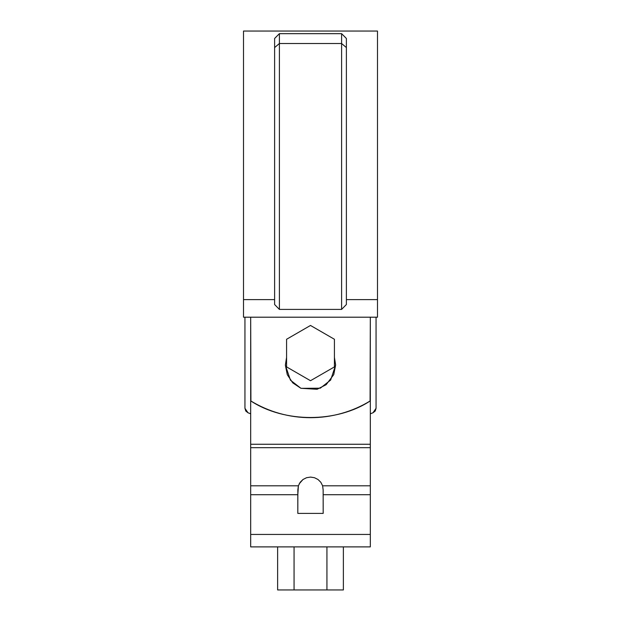 <?xml version="1.0" encoding="UTF-8"?>
<svg xmlns="http://www.w3.org/2000/svg" width="621" height="621" viewBox="0 0 621 621"><rect width="100%" height="100%" fill="white"/><g stroke="black" fill="none" stroke-linecap="round" stroke-linejoin="round"><path stroke-width="0.93" d="M370.077 401.026L370.318 317.199L370.318 400.879C361.306 406.375 351.727 410.551 341.566 413.407C331.412 416.256 321.057 417.685 310.5 417.685C299.951 417.685 289.596 416.256 279.434 413.407C269.281 410.551 259.694 406.375 250.682 400.879L250.682 317.199L250.915 401.019M250.682 400.879C284.426 423.041 336.574 423.041 370.318 400.879C361.306 406.375 351.727 410.551 341.566 413.407C331.412 416.256 321.057 417.685 310.5 417.685C299.951 417.685 289.596 416.256 279.434 413.407L279.698 413.477M377.49 299.625L377.49 317.199L243.51 317.199L377.49 317.199L377.49 31.05L377.49 299.625L346.386 299.625L377.49 299.625L377.49 31.05L243.51 31.05L243.51 299.625L243.51 31.05L243.51 299.625L274.614 299.625L243.51 299.625L243.51 317.199L243.51 299.625M345.827 37.881L341.604 33.658L345.827 37.881L341.604 33.658L279.396 33.658L275.173 37.881L279.396 33.658L341.604 33.658L341.604 43.517L346.386 47.576L346.386 38.471L341.604 33.658L341.604 309.405L346.386 304.523L346.386 47.576L341.604 43.517L341.604 309.405L279.396 309.405L279.396 43.517L341.604 43.517L279.396 43.517L279.396 33.658L279.396 43.517L274.614 47.576L279.396 43.517L279.396 309.405L341.604 309.405M275.173 37.881L279.396 33.658L274.614 38.471L274.614 304.523L279.396 309.405M274.614 38.471L274.614 304.523M346.386 38.471L346.386 304.523M299.244 483.759L302.978 479.505L306.541 477.712L310.5 477.091L314.459 477.712L318.022 479.505L320.832 482.292L322.61 485.801L370.318 485.801L370.318 494.704L323.184 494.704L370.318 494.704L370.318 534.44L250.682 534.44L250.682 494.704L250.682 546.884L250.682 534.44L370.318 534.44L370.318 546.884L250.682 546.884L370.318 546.884L370.318 446.119M298.39 485.801L300.168 482.292L302.978 479.505L306.541 477.712L310.5 477.091L314.459 477.712L318.022 479.505L320.832 482.292L322.61 485.801L323.145 489.853L323.184 513.388L297.816 513.388L297.855 489.86L298.39 485.801L250.682 485.801L250.682 447.687L370.318 447.687L370.318 485.801L322.61 485.801L323.145 489.853L323.184 513.388L297.816 513.388L297.816 494.704L250.682 494.704L297.816 494.704L298.39 485.801L250.682 485.801L250.682 494.704L250.682 329.161L250.682 444.263L370.318 444.263L370.318 400.879L370.318 447.687L250.682 447.687L250.682 446.119M310.5 546.884L274.614 546.884M370.318 444.263L250.682 444.263L250.682 329.161M334.424 357.385L335.619 364.923L334.424 357.385M301.115 388.35L320.296 388.179L330.651 380.052L335.619 365.063L333.772 374.517M333.702 374.688L326.165 384.686L317.114 389.282L301.014 388.311M300.875 388.257L290.457 380.199L285.381 365.202L287.282 374.642M285.381 365.032L286.576 357.385L285.381 365.039M300.789 388.218L292.879 382.955M292.693 382.769L287.352 374.805M326.941 589.95L294.059 589.95L294.059 546.884L294.059 589.95L277.626 589.95L277.626 546.884L277.626 589.95L326.941 589.95L326.941 546.884L326.941 589.95L343.374 589.95L343.374 546.884L343.374 589.95L326.941 589.95M330.838 589.95L343.374 589.95L330.838 589.95M329.285 589.95L326.685 589.95M324.884 589.95L322.873 589.95M290.162 589.95L310.5 589.95M375.216 411.032L372.988 412.786L375.216 411.032L376.054 408.323L376.054 317.199L376.054 408.323L372.988 412.786L370.318 413.796L372.988 412.786M250.682 413.796L248.012 412.786L250.682 413.796L248.012 412.786L244.946 408.323L244.946 317.199L244.946 408.323L245.784 411.032L244.946 408.323M245.784 411.032L248.012 412.786M334.424 339.276L334.424 366.902L310.5 380.712L286.576 366.902L286.576 339.276L310.5 325.458L334.424 339.276L334.424 366.902L310.5 380.712L286.576 366.902L286.576 339.276L310.5 325.458L334.424 339.276"/></g></svg>

